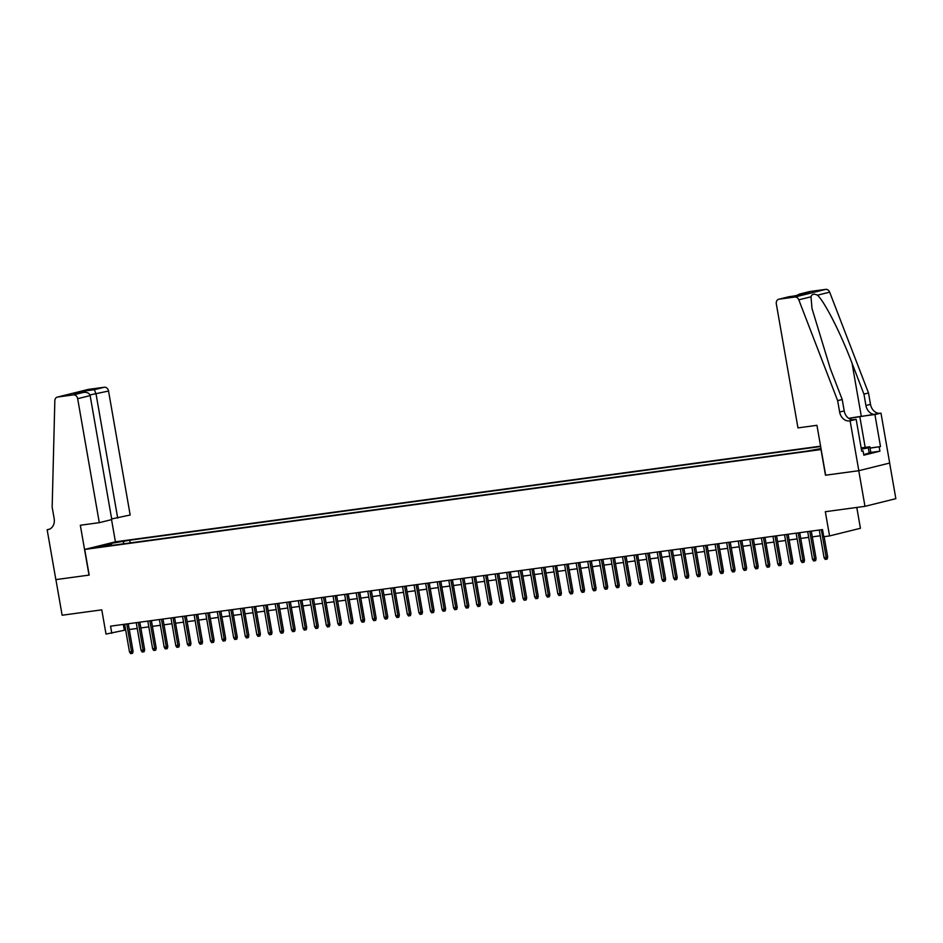<?xml version="1.0" encoding="UTF-8"?>
<svg xmlns="http://www.w3.org/2000/svg" width="943" height="943" viewBox="0 0 943 943"><rect width="100%" height="100%" fill="white"/><g stroke="black" fill="none" stroke-linecap="round" stroke-linejoin="round"><path stroke-width="1.41" d="M96.068 547.671L103.306 546.209L96.068 547.671M820.587 446.157L115.588 541.789L84.717 549.439L821.176 449.528M889.638 463.06L895.85 498.67L864.979 506.332L825.325 511.707L829.557 535.93L860.429 528.28L856.786 507.44M84.717 549.439L89.196 575.089L55.908 579.603L62.132 615.237L101.785 609.85L106.005 634.073L125.655 630.007M825.655 475.178L858.767 470.71L864.979 506.332M829.557 535.93L823.769 536.72L822.532 529.589L110.555 626.164L111.793 633.295M821.035 448.75L810.803 450.589L821.094 449.057M111.698 545.419L111.18 544.83L105.333 546.28L806.89 451.119L820.999 448.55M111.18 544.83L98.449 546.563L111.121 543.416L129.698 540.233L820.646 446.51M825.479 475.225L820.999 449.575M129.274 629.511L137.242 628.439M140.849 627.944L148.817 626.871M152.424 626.376L160.393 625.292M163.999 624.808L171.968 623.724M175.587 623.24L183.543 622.156M187.162 621.661L195.118 620.588M198.737 620.093L206.694 619.009M210.313 618.525L218.269 617.441M221.888 616.958L229.856 615.873M233.463 615.378L241.432 614.306M245.039 613.81L253.007 612.738M256.614 612.243L264.582 611.158M268.201 610.675L276.158 609.591M279.776 609.107L287.733 608.023M291.352 607.528L299.308 606.455M302.927 605.96L310.884 604.887M314.502 604.392L322.471 603.308M326.078 602.825L334.046 601.74M337.653 601.257L345.621 600.172M349.228 599.677L357.197 598.605M360.815 598.11L368.772 597.025M372.391 596.542L380.347 595.457M383.966 594.974L391.923 593.89M395.541 593.395L403.498 592.322M407.117 591.827L415.085 590.754M418.692 590.259L426.66 589.175M430.267 588.691L438.236 587.607M441.843 587.124L449.811 586.039M453.43 585.544L461.386 584.471M465.005 583.976L472.962 582.892M476.58 582.409L484.537 581.324M488.156 580.841L496.112 579.756M499.731 579.261L507.699 578.189M511.306 577.694L519.275 576.621M522.882 576.126L530.85 575.041M534.457 574.558L542.425 573.474M546.044 572.99L554.001 571.906M557.619 571.411L565.576 570.338M569.195 569.843L577.151 568.77M580.77 568.275L588.727 567.191M592.345 566.708L600.314 565.623M603.921 565.128L611.889 564.055M615.496 563.56L623.464 562.488M627.071 561.993L635.04 560.908M638.659 560.425L646.615 559.34M650.234 558.857L658.19 557.773M661.809 557.278L669.766 556.205M673.385 555.71L681.341 554.637M684.96 554.142L692.928 553.058M696.535 552.574L704.504 551.49M708.11 551.007L716.079 549.922M719.686 549.427L727.654 548.354M731.273 547.859L739.229 546.775M742.848 546.292L750.805 545.207M754.424 544.724L762.38 543.639M765.999 543.144L773.955 542.072M777.574 541.577L785.543 540.504M789.15 540.009L797.118 538.924M800.725 538.441L808.693 537.357M812.3 536.873L820.269 535.789M123.309 624.443L124.311 630.195M130.169 542.909L129.698 540.233M123.863 541.683L123.073 543.875M111.121 543.416L111.887 545.396M821.353 529.754L826.174 557.419L827.683 557.042L827.2 559.046L826.374 559.246L826.174 557.419L824.088 557.702L819.267 530.037M827.683 557.042L824.123 536.673M826.374 559.246L825.208 559.411L824.088 557.702M861.336 448.962L865.014 447.972L861.207 448.196M861.159 447.937L869.811 446.758L870.813 452.451L863.717 454.644M869.811 446.758L868.267 447.842L861.383 449.21M869.257 453.548L868.267 447.842M797.967 427.898L776.325 303.917A4.35 3.501 -103.9 0 1 778.753 299.237A4.35 3.501 -103.9 0 1 779.048 299.179L794.855 297.033L825.726 289.371A4.35 3.501 76.1 0 1 829.663 292.165L868.515 392.983L870.507 404.382A10.137 8.157 -103.9 0 0 880.349 413.258L880.986 413.164L889.685 463.037L858.825 470.698L825.655 475.201L816.944 425.317L797.967 427.898M868.515 392.983L863.941 394.115L852.036 363.196C840.873 333.598 824.547 301.489 817.451 295.194C814.009 293.509 811.864 294.039 811.004 296.797L811.994 308.491L830.3 368.595L842.217 399.502L844.209 410.9A10.137 8.157 -103.9 0 0 854.052 419.776L849.478 420.908L850.115 420.826L858.825 470.698M842.217 399.502L837.643 400.634L839.635 412.032A10.137 8.157 -103.9 0 0 849.478 420.908M852.036 363.196L861.313 416.346L875.776 414.39A10.137 8.157 -103.9 0 1 865.933 405.514L863.941 394.115M809.33 291.67A4.35 3.501 76.1 0 1 809.624 291.576A4.35 3.501 76.1 0 1 809.919 291.517L825.726 289.371M811.004 296.797L798.792 299.827L837.643 400.634M870.035 448.008L880.503 446.593L870.059 448.149M861.713 451.096L863.069 450.907L863.823 455.186L879.925 451.19L879.171 446.923M863.069 450.907L861.737 451.237L856.161 419.317L850.115 420.826M880.986 413.164L859.827 416.712A16.29 0.837 -9.9 0 0 848.877 418.468M880.503 446.593L874.939 414.672M861.313 416.346A18.872 0.978 -9.9 0 0 848.724 418.362M852.566 419.812L856.161 419.317M798.792 299.827A4.35 3.501 -103.9 0 0 794.855 297.033M879.925 451.19L870.802 452.428M809.919 291.517L799.44 294.098L796.269 295.713M799.947 293.992L808.54 292.943M809.565 292.684L798.509 295.418M798.627 295.395L788.867 296.739M111.663 518.921L130.169 515.008L108.539 391.039L89.95 394.952M117.698 518.108L96.068 394.127L94.347 389.707L104.319 387.231L88.512 389.376L57.641 397.027A4.35 3.501 -103.9 0 0 57.346 397.086A4.35 3.501 -103.9 0 0 54.835 400.74L52.16 507.181L54.152 518.579A10.137 8.157 76.1 0 1 48.482 529.518A10.137 8.157 76.1 0 1 47.787 529.648L47.15 529.742L55.849 579.615L89.196 575.077M89.019 575.112L80.32 525.239L99.298 522.67L77.668 398.689A4.35 3.501 -103.9 0 0 73.448 394.881L57.641 397.027M47.15 529.742L49.614 529.129M115.423 541.824L111.545 519.628M99.298 522.67L111.781 519.569L90.139 395.6L77.668 398.689M87.923 389.518A4.35 3.501 76.1 0 1 88.218 389.435A4.35 3.501 76.1 0 1 88.512 389.376M104.319 387.231A4.35 3.501 76.1 0 1 108.539 391.039M73.448 394.881L83.797 392.347L74.58 393.608M74.191 393.655L83.42 392.418C87.062 392.029 89.314 393.09 90.139 395.6M73.813 393.714L84.74 391.003L85.624 392.312M809.766 531.322L814.599 558.987L816.096 558.61L815.624 560.614L814.787 560.814L814.599 558.987L812.512 559.27L807.691 531.604M816.096 558.61L811.298 531.121M814.787 560.814L813.632 560.979L812.512 559.27M798.191 532.889L803.023 560.555L804.52 560.189L804.049 562.181L803.212 562.393L803.023 560.555L800.937 560.837L796.116 533.172M804.52 560.189L799.723 532.689M803.212 562.393L802.057 562.547L800.937 560.837M786.615 534.469L791.448 562.122L792.945 561.757L792.474 563.749L791.637 563.961L791.448 562.122L789.362 562.405L784.529 534.752M792.945 561.757L788.148 534.257M791.637 563.961L790.482 564.114L789.362 562.405M775.04 536.037L779.873 563.702L781.37 563.325L780.898 565.328L780.061 565.529L779.873 563.702L777.786 563.985L772.954 536.319M781.37 563.325L776.572 535.824M780.061 565.529L778.906 565.682L777.786 563.985M763.465 537.604L768.297 565.27L769.794 564.892L769.323 566.896L768.486 567.097L768.297 565.27L766.211 565.552L761.378 537.887M769.794 564.892L764.997 537.404M768.486 567.097L767.331 567.262L766.211 565.552M751.889 539.172L756.71 566.837L758.219 566.46L757.748 568.464L756.911 568.664L756.71 566.837L754.636 567.12L749.803 539.455M758.219 566.46L753.422 538.972M756.911 568.664L755.756 568.829L754.636 567.12M740.314 540.752L745.135 568.405L746.644 568.04L746.172 570.032L745.335 570.244L745.135 568.405L743.049 568.688L738.228 541.034M746.644 568.04L741.846 540.539M745.335 570.244L744.18 570.397L743.049 568.688M728.739 542.319L733.56 569.973L735.068 569.607L734.585 571.599L733.76 571.812L733.56 569.973L731.473 570.256L726.652 542.602M735.068 569.607L730.259 542.107M733.76 571.812L732.593 571.965L731.473 570.256M717.151 543.887L721.984 571.552L723.481 571.175L723.01 573.179L722.173 573.379L721.984 571.552L719.898 571.835L715.077 544.17M723.481 571.175L718.684 543.675M722.173 573.379L721.018 573.533L719.898 571.835M705.576 545.455L710.409 573.12L711.906 572.743L711.435 574.747L710.598 574.947L710.409 573.12L708.323 573.403L703.502 545.738M711.906 572.743L707.109 545.254M710.598 574.947L709.442 575.112L708.323 573.403M694.001 547.023L698.834 574.688L700.331 574.322L699.859 576.314L699.022 576.527L698.834 574.688L696.747 574.971L691.914 547.305M700.331 574.322L695.533 546.822M699.022 576.527L697.867 576.68L696.747 574.971M682.426 548.602L687.258 576.256L688.755 575.89L688.284 577.882L687.447 578.094L687.258 576.256L685.172 576.538L680.339 548.885M688.755 575.89L683.958 548.39M687.447 578.094L686.292 578.248L685.172 576.538M670.85 550.17L675.683 577.835L677.18 577.458L676.709 579.45L675.872 579.662L675.683 577.835L673.597 578.118L668.764 550.453M677.18 577.458L672.383 549.958M675.872 579.662L674.716 579.815L673.597 578.118M659.275 551.738L664.096 579.403L665.605 579.026L665.133 581.029L664.296 581.23L664.096 579.403L662.021 579.686L657.188 552.02M665.605 579.026L660.807 551.525M664.296 581.23L663.141 581.395L662.021 579.686M647.7 553.305L652.521 580.971L654.029 580.593L653.558 582.597L652.721 582.798L652.521 580.971L650.434 581.253L645.613 553.588M654.029 580.593L649.232 553.105M652.721 582.798L651.566 582.963L650.434 581.253M636.124 554.885L640.945 582.538L642.454 582.173L641.971 584.165L641.146 584.377L640.945 582.538L638.859 582.821L634.038 555.156M642.454 582.173L637.645 554.673M641.146 584.377L639.979 584.53L638.859 582.821M624.537 556.453L629.37 584.106L630.867 583.741L630.395 585.733L629.559 585.945L629.37 584.106L627.284 584.389L622.463 556.735M630.867 583.741L626.069 556.24M629.559 585.945L628.403 586.098L627.284 584.389M612.962 558.02L617.795 585.686L619.292 585.308L618.82 587.312L617.983 587.513L617.795 585.686L615.708 585.968L610.887 558.303M619.292 585.308L614.494 557.808M617.983 587.513L616.828 587.666L615.708 585.968M601.386 559.588L606.219 587.253L607.716 586.876L607.245 588.88L606.408 589.08L606.219 587.253L604.133 587.536L599.3 559.871M607.716 586.876L602.919 559.388M606.408 589.08L605.253 589.245L604.133 587.536M589.811 561.156L594.644 588.821L596.141 588.444L595.67 590.448L594.833 590.66L594.644 588.821L592.558 589.104L587.725 561.439M596.141 588.444L591.344 560.955M594.833 590.66L593.677 590.813L592.558 589.104M578.236 562.735L583.069 590.389L584.566 590.023L584.094 592.015L583.257 592.228L583.069 590.389L580.982 590.672L576.149 563.018M584.566 590.023L579.768 562.523M583.257 592.228L582.102 592.381L580.982 590.672M566.66 564.303L571.482 591.968L572.99 591.591L572.519 593.583L571.682 593.795L571.482 591.968L569.407 592.239L564.574 564.586M572.99 591.591L568.193 564.091M571.682 593.795L570.527 593.949L569.407 592.239M555.085 565.871L559.906 593.536L561.415 593.159L560.944 595.163L560.107 595.363L559.906 593.536L557.82 593.819L552.999 566.154M561.415 593.159L556.618 565.659M560.107 595.363L558.951 595.528L557.82 593.819M543.51 567.438L548.331 595.104L549.84 594.727L549.356 596.73L548.531 596.931L548.331 595.104L546.245 595.387L541.423 567.721M549.84 594.727L545.03 567.238M548.531 596.931L547.364 597.096L546.245 595.387M531.923 569.006L536.756 596.671L538.253 596.306L537.781 598.298L536.944 598.51L536.756 596.671L534.669 596.954L529.848 569.289M538.253 596.306L533.455 568.806M536.944 598.51L535.789 598.664L534.669 596.954M520.347 570.586L525.18 598.239L526.677 597.874L526.206 599.866L525.369 600.078L525.18 598.239L523.094 598.522L518.273 570.869M526.677 597.874L521.88 570.374M525.369 600.078L524.214 600.231L523.094 598.522M508.772 572.153L513.605 599.819L515.102 599.442L514.63 601.445L513.794 601.646L513.605 599.819L511.519 600.102L506.686 572.436M515.102 599.442L510.304 571.941M513.794 601.646L512.638 601.799L511.519 600.102M497.197 573.721L502.03 601.386L503.527 601.009L503.055 603.013L502.218 603.214L502.03 601.386L499.943 601.669L495.11 574.004M503.527 601.009L498.729 573.521M502.218 603.214L501.063 603.379L499.943 601.669M485.621 575.289L490.454 602.954L491.951 602.577L491.48 604.581L490.643 604.793L490.454 602.954L488.368 603.237L483.535 575.572M491.951 602.577L487.154 575.089M490.643 604.793L489.488 604.946L488.368 603.237M474.046 576.868L478.867 604.522L480.376 604.157L479.904 606.149L479.068 606.361L478.867 604.522L476.793 604.805L471.96 577.151M480.376 604.157L475.578 576.656M479.068 606.361L477.912 606.514L476.793 604.805M462.471 578.436L467.292 606.09L468.801 605.724L468.329 607.716L467.492 607.929L467.292 606.09L465.205 606.373L460.384 578.719M468.801 605.724L464.003 578.224M467.492 607.929L466.337 608.082L465.205 606.373M450.895 580.004L455.717 607.669L457.225 607.292L456.742 609.296L455.917 609.496L455.717 607.669L453.63 607.952L448.809 580.287M457.225 607.292L452.416 579.792M455.917 609.496L454.75 609.649L453.63 607.952M439.308 581.572L444.141 609.237L445.638 608.86L445.167 610.864L444.33 611.064L444.141 609.237L442.055 609.52L437.234 581.855M445.638 608.86L440.841 581.371M444.33 611.064L443.175 611.229L442.055 609.52M427.733 583.139L432.566 610.805L434.063 610.439L433.591 612.431L432.754 612.644L432.566 610.805L430.479 611.088L425.658 583.422M434.063 610.439L429.265 582.939M432.754 612.644L431.599 612.797L430.479 611.088M416.158 584.719L420.991 612.372L422.488 612.007L422.016 613.999L421.179 614.211L420.991 612.372L418.904 612.655L414.071 585.002M422.488 612.007L417.69 584.507M421.179 614.211L420.024 614.365L418.904 612.655M404.582 586.287L409.415 613.952L410.912 613.575L410.441 615.567L409.604 615.779L409.415 613.952L407.329 614.235L402.496 586.57M410.912 613.575L406.115 586.074M409.604 615.779L408.449 615.932L407.329 614.235M393.007 587.854L397.84 615.52L399.337 615.142L398.865 617.146L398.029 617.347L397.84 615.52L395.754 615.803L390.921 588.137M399.337 615.142L394.539 587.642M398.029 617.347L396.873 617.512L395.754 615.803M381.432 589.422L386.253 617.087L387.762 616.71L387.29 618.714L386.453 618.914L386.253 617.087L384.178 617.37L379.345 589.705M387.762 616.71L382.964 589.222M386.453 618.914L385.298 619.08L384.178 617.37M369.856 591.002L374.677 618.655L376.186 618.29L375.715 620.282L374.878 620.494L374.677 618.655L372.591 618.938L367.77 591.285M376.186 618.29L371.389 590.789M374.878 620.494L373.723 620.647L372.591 618.938M358.281 592.569L363.102 620.223L364.611 619.857L364.128 621.85L363.303 622.062L363.102 620.223L361.016 620.506L356.195 592.852M364.611 619.857L359.802 592.357M363.303 622.062L362.136 622.215L361.016 620.506M346.694 594.137L351.527 621.802L353.024 621.425L352.552 623.429L351.715 623.629L351.527 621.802L349.44 622.085L344.619 594.42M353.024 621.425L348.226 593.925M351.715 623.629L350.56 623.783L349.44 622.085M335.119 595.705L339.951 623.37L341.449 622.993L340.977 624.997L340.14 625.197L339.951 623.37L337.865 623.653L333.044 595.988M341.449 622.993L336.651 595.505M340.14 625.197L338.985 625.362L337.865 623.653M323.543 597.273L328.376 624.938L329.873 624.572L329.402 626.565L328.565 626.777L328.376 624.938L326.29 625.221L321.457 597.556M329.873 624.572L325.076 597.072M328.565 626.777L327.41 626.93L326.29 625.221M311.968 598.852L316.801 626.506L318.298 626.14L317.826 628.132L316.989 628.344L316.801 626.506L314.714 626.789L309.882 599.135M318.298 626.14L313.5 598.64M316.989 628.344L315.834 628.498L314.714 626.789M300.393 600.42L305.226 628.085L306.723 627.708L306.251 629.7L305.414 629.912L305.226 628.085L303.139 628.368L298.306 600.703M306.723 627.708L301.925 600.208M305.414 629.912L304.259 630.065L303.139 628.368M288.817 601.988L293.638 629.653L295.147 629.276L294.676 631.28L293.839 631.48L293.638 629.653L291.564 629.936L286.731 602.271M295.147 629.276L290.35 601.775M293.839 631.48L292.684 631.645L291.564 629.936M277.242 603.555L282.063 631.221L283.572 630.843L283.089 632.847L282.263 633.048L282.063 631.221L279.977 631.504L275.156 603.838M283.572 630.843L278.774 603.355M282.263 633.048L281.108 633.213L279.977 631.504M265.667 605.123L270.488 632.788L271.997 632.423L271.513 634.415L270.688 634.627L270.488 632.788L268.401 633.071L263.58 605.406M271.997 632.423L267.187 604.923M270.688 634.627L269.521 634.78L268.401 633.071M254.08 606.703L258.912 634.356L260.409 633.991L259.938 635.983L259.101 636.195L258.912 634.356L256.826 634.639L252.005 606.986M260.409 633.991L255.612 606.49M259.101 636.195L257.946 636.348L256.826 634.639M242.504 608.27L247.337 635.936L248.834 635.558L248.363 637.562L247.526 637.763L247.337 635.936L245.251 636.219L240.43 608.553M248.834 635.558L244.037 608.058M247.526 637.763L246.371 637.916L245.251 636.219M230.929 609.838L235.762 637.503L237.259 637.126L236.787 639.13L235.95 639.33L235.762 637.503L233.675 637.786L228.843 610.121M237.259 637.126L232.461 609.638M235.95 639.33L234.795 639.495L233.675 637.786M219.354 611.406L224.186 639.071L225.683 638.694L225.212 640.698L224.375 640.91L224.186 639.071L222.1 639.354L217.267 611.689M225.683 638.694L220.886 611.205M224.375 640.91L223.22 641.063L222.1 639.354M207.778 612.985L212.611 640.639L214.108 640.273L213.637 642.266L212.8 642.478L212.611 640.639L210.525 640.922L205.692 613.268M214.108 640.273L209.311 612.773M212.8 642.478L211.645 642.631L210.525 640.922M196.203 614.553L201.024 642.207L202.533 641.841L202.061 643.833L201.224 644.045L201.024 642.207L198.949 642.489L194.117 614.836M202.533 641.841L197.735 614.341M201.224 644.045L200.069 644.199L198.949 642.489M184.628 616.121L189.449 643.786L190.957 643.409L190.474 645.413L189.649 645.613L189.449 643.786L187.362 644.069L182.541 616.404M190.957 643.409L186.16 615.909M189.649 645.613L188.494 645.778L187.362 644.069M173.052 617.689L177.873 645.354L179.382 644.977L178.899 646.981L178.074 647.181L177.873 645.354L175.787 645.637L170.966 617.971M179.382 644.977L174.573 617.488M178.074 647.181L176.907 647.346L175.787 645.637M161.465 619.256L166.298 646.922L167.795 646.556L167.324 648.548L166.487 648.76L166.298 646.922L164.212 647.204L159.391 619.539M167.795 646.556L162.998 619.056M166.487 648.76L165.331 648.914L164.212 647.204M149.89 620.836L154.723 648.489L156.22 648.124L155.748 650.116L154.911 650.328L154.723 648.489L152.636 648.772L147.815 621.119M156.22 648.124L151.422 620.624M154.911 650.328L153.756 650.481L152.636 648.772M138.315 622.404L143.147 650.069L144.644 649.692L144.173 651.696L143.336 651.896L143.147 650.069L141.061 650.352L136.228 622.686M144.644 649.692L139.847 622.191M143.336 651.896L142.181 652.049L141.061 650.352M126.739 623.971L131.572 651.637L133.069 651.259L132.598 653.263L131.761 653.464L131.572 651.637L129.486 651.919L124.653 624.254M133.069 651.259L128.272 623.759M131.761 653.464L130.606 653.629L129.486 651.919M844.209 410.9L839.635 412.032M865.933 405.514L870.507 404.382M789.02 296.703L779.048 299.179M829.663 292.165L817.451 295.194M875.776 414.39L880.349 413.258M865.179 447.383L859.827 416.712M84.74 391.003L94.347 389.707M49.166 529.306L47.787 529.648M809.624 291.576L799.44 294.098M778.753 299.237L809.047 292.801M57.346 397.086L88.218 389.435"/></g></svg>
